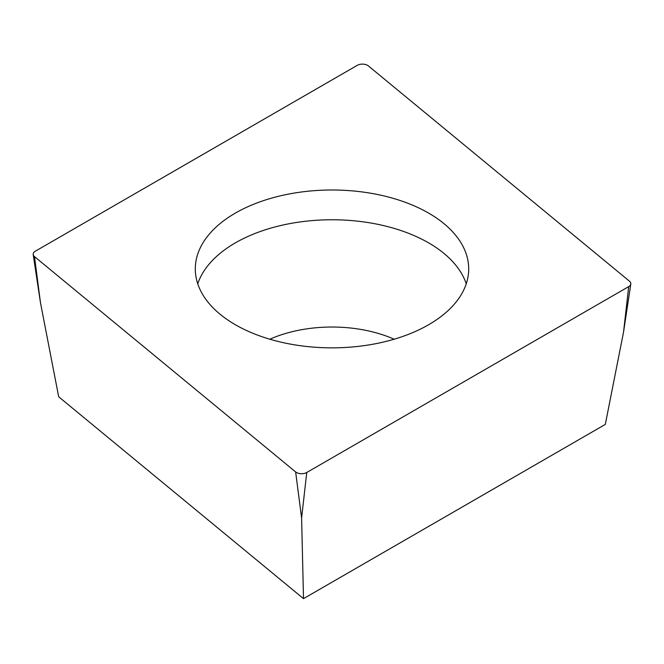<?xml version="1.0" encoding="UTF-8"?>
<svg xmlns="http://www.w3.org/2000/svg" width="664" height="664" viewBox="0 0 664 664"><rect width="100%" height="100%" fill="white"/><g stroke="black" fill="none" stroke-linecap="round" stroke-linejoin="round"><path stroke-width="1" d="M35.308 251.216L357.24 65.354A7.287 4.208 180 0 1 368.371 65.91L629.505 281.229A7.287 4.208 180 0 1 630.8 284.009A7.287 4.208 180 0 1 628.692 286.624L306.76 472.486A7.287 4.208 180 0 1 295.629 471.93L34.495 256.611A7.287 4.208 180 0 1 33.2 254.561A7.287 4.208 180 0 1 35.308 251.216L357.24 65.354A7.287 4.208 180 0 1 368.371 65.91L629.505 281.229A7.287 4.208 180 0 1 628.692 286.624L306.76 472.486A7.287 4.208 180 0 1 295.629 471.93L34.495 256.611A7.287 4.208 180 0 1 35.308 251.216M320.089 347.546A136.701 78.925 0 0 0 468.701 268.92A136.701 78.925 0 0 0 343.911 190.302A136.701 78.925 0 0 0 195.299 268.92A136.701 78.925 0 0 0 320.089 347.546M34.495 256.611L40.462 302.676L58.689 396.79L303.506 598.646L605.311 424.404L623.538 332.124L628.692 286.624M303.506 598.646L301.605 517.995L295.629 471.93M197.756 283.802A136.701 78.925 180 0 1 343.911 220.066A136.701 78.925 180 0 1 466.244 283.802M306.76 472.486L301.605 517.995M394.15 339.213A102.065 58.93 0 0 0 340.898 327.252A102.065 58.93 0 0 0 269.85 339.213M40.462 302.676L33.2 254.561M623.538 332.124L630.8 284.009"/></g></svg>

